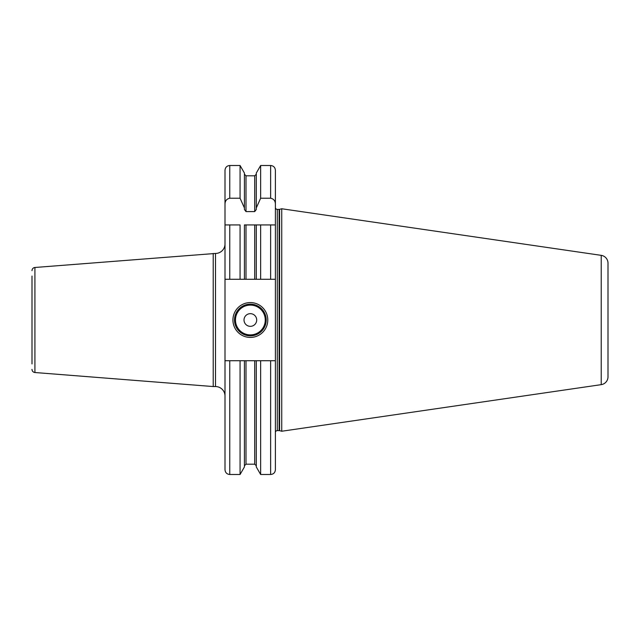 <?xml version="1.0" encoding="UTF-8"?>
<svg xmlns="http://www.w3.org/2000/svg" width="640" height="640" viewBox="0 0 640 640"><rect width="100%" height="100%" fill="white"/><g stroke="black" fill="none" stroke-linecap="round" stroke-linejoin="round"><path stroke-width="0.96" d="M240.064 279.272L240.064 224.928L225 224.928L225 279.272L246 279.272L244.416 279.272L244.416 224.928L260.648 224.928L256.296 224.928L256.296 279.272L246 279.272L246 224.928M270.64 474.496C273.528 474.216 275.112 472.632 275.392 469.744L275.392 360.728L270.64 360.728L270.64 474.496L260.648 474.496L256.296 466.96L256.296 360.728L244.416 360.728L244.416 466.96L240.064 474.496L240.064 360.728L225 360.728L225 279.272M240.064 198.224L240.064 165.504L244.416 173.04L244.416 207.936L240.064 198.224L229.76 198.224C226.592 198.912 225.008 200.944 225 204.312L225 170.256C225.288 167.368 226.872 165.784 229.76 165.504L229.76 198.224M254.712 224.928L254.712 279.272L260.648 279.272L260.648 224.928L270.64 224.928L270.64 279.272L260.648 279.272M270.64 279.272L275.392 279.272L275.392 224.928L270.64 224.928L275.392 224.928L275.392 204.312C275.384 200.944 273.8 198.912 270.64 198.224L260.648 198.224L260.648 165.504L256.296 173.04L256.296 209.488L254.712 211.584L246 211.584L244.416 209.488L244.416 207.936M225 204.312L225 224.928L229.76 224.928L229.76 279.272M229.76 360.728L229.76 474.496C226.872 474.216 225.288 472.632 225 469.744L225 360.728M256.296 207.936L260.648 198.224M244.416 360.728L240.064 360.728M256.296 360.728L260.648 360.728L260.648 474.496M270.64 360.728L260.648 360.728M270.64 198.224L270.64 165.504C273.528 165.784 275.112 167.368 275.392 170.256L275.392 204.312M275.392 360.728L275.392 279.272M275.392 432.504A1.904 1.904 0 0 1 277.296 430.608L279.12 430.608A1.904 1.904 0 0 1 279.608 430.672L281.736 431.24L281.736 208.76L601.224 255.352L601.224 384.648L281.736 431.24M275.392 207.496A1.904 1.904 0 0 0 277.296 209.392L279.12 209.392A1.904 1.904 0 0 0 279.608 209.328L281.736 208.76M601.224 255.352A7.92 7.92 0 0 1 608 263.192L608 376.808A7.92 7.92 0 0 1 601.224 384.648M608 275.632L608 364.368L608 275.632M32 276.056L32 363.944M32 270.64A3.168 3.168 0 0 1 34.92 267.48L34.92 372.52A3.168 3.168 0 0 1 32 369.36M34.92 267.48L215.496 253.448A9.504 9.504 0 0 0 225 243.936M34.92 372.52L213.208 386.552L213.208 253.448M213.208 386.552L215.496 386.552L215.496 253.448M225 396.064A9.504 9.504 0 0 0 215.496 386.552M232.928 320A17.432 17.432 0 0 1 250.36 302.568A17.432 17.432 0 0 1 267.784 320A17.432 17.432 0 0 1 250.36 337.432A17.432 17.432 0 0 1 232.928 320M234.512 320A15.848 15.848 0 0 1 250.36 304.152A15.848 15.848 0 0 1 266.2 320A15.848 15.848 0 0 1 250.36 335.848A15.848 15.848 0 0 1 234.512 320M244.016 320A6.336 6.336 0 0 0 250.36 326.336A6.336 6.336 0 0 0 256.696 320A6.336 6.336 0 0 0 250.36 313.664A6.336 6.336 0 0 0 244.016 320M254.712 211.584L254.712 175.8L246 175.8L246 211.584M246 360.728L246 464.2L244.416 465.784M246 464.2L254.712 464.2L254.712 360.728M277.296 430.608L277.296 209.392M279.12 430.608L279.12 209.392M279.608 430.672L279.608 209.328M235.464 320A14.896 14.896 0 0 0 250.36 334.896A14.896 14.896 0 0 0 265.256 320A14.896 14.896 0 0 0 250.36 305.104A14.896 14.896 0 0 0 235.464 320M240.064 474.496L229.76 474.496M240.064 165.504L229.76 165.504M246 175.8L244.416 174.216M254.712 175.8L256.296 174.216M254.712 464.2L256.296 465.784M270.64 165.504L260.648 165.504"/></g></svg>
